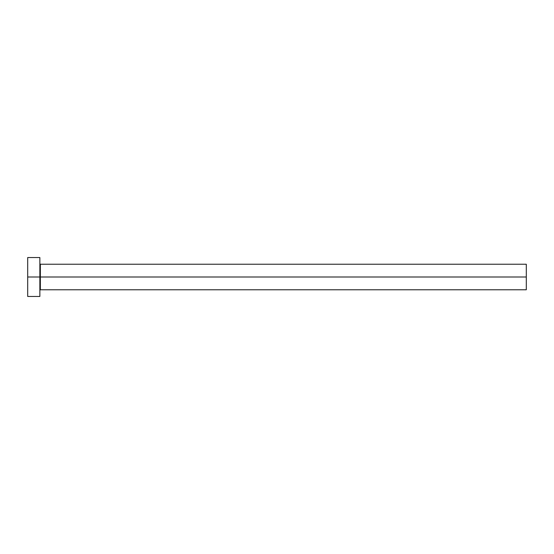 <?xml version="1.0" encoding="UTF-8"?>
<svg xmlns="http://www.w3.org/2000/svg" width="554" height="554" viewBox="0 0 554 554"><rect width="100%" height="100%" fill="white"/><g stroke="black" fill="none" stroke-linecap="round" stroke-linejoin="round"><path stroke-width="0.42" stroke-dasharray="2.77 2.08" d="M39.86 277L39.86 296.459L39.86 277L27.7 277L39.86 277L39.86 257.541L39.86 277M40.345 277L40.345 264.23L40.345 277L526.3 277L526.3 289.77L526.3 277L40.345 277L40.345 289.77L40.345 277M27.7 296.459L27.7 257.541L27.7 296.459M526.3 264.23L526.3 277L526.3 264.23"/><path stroke-width="0.83" d="M27.7 296.459L27.7 257.541L27.7 277L526.3 277L526.3 289.77L526.3 277L40.345 277L40.345 264.23L40.345 277L27.7 277L27.7 296.459L39.86 296.459L39.86 257.541L39.86 296.459M39.86 290.254L40.345 289.77L40.345 277L40.345 289.77L526.3 289.77M526.3 277L526.3 264.23L526.3 277M526.3 264.23L40.345 264.23L39.86 263.746M27.7 257.541L39.86 257.541"/></g></svg>
